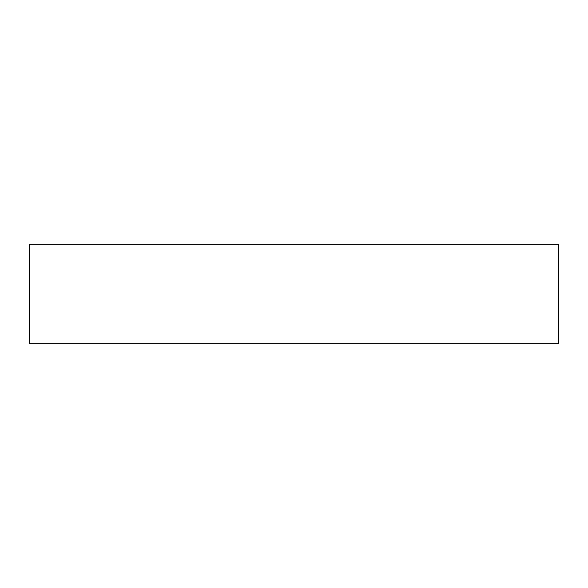 <?xml version="1.0" encoding="UTF-8"?>
<svg xmlns="http://www.w3.org/2000/svg" width="588" height="588" viewBox="0 0 588 588"><rect width="100%" height="100%" fill="white"/><g stroke="black" fill="none" stroke-linecap="round" stroke-linejoin="round"><path stroke-width="0.88" d="M558.6 244.255L29.4 244.255L29.4 343.745L558.6 343.745L558.6 244.255"/></g></svg>
